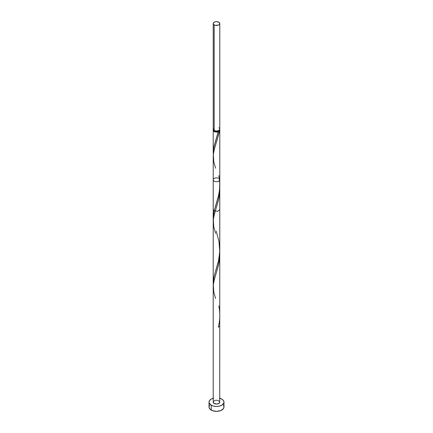 <?xml version="1.0" encoding="UTF-8"?>
<svg xmlns="http://www.w3.org/2000/svg" width="433" height="433" viewBox="0 0 433 433"><rect width="100%" height="100%" fill="white"/><g stroke="black" fill="none" stroke-linecap="round" stroke-linejoin="round"><path stroke-width="0.65" d="M213.458 128.39L213.274 129.489L214.173 130.463L214.173 24.892A3.291 1.9 180 0 1 213.209 23.55A3.291 1.9 180 0 1 215.239 21.796A3.291 1.9 180 0 1 218.827 22.207L216.5 21.65L214.671 21.969L213.458 22.825L213.274 23.918L213.761 24.605L215.239 25.303L218.329 25.13L219.239 24.605L219.791 23.55L218.827 22.207A3.291 1.9 180 0 1 219.791 23.55A3.291 1.9 180 0 1 217.761 25.303A3.291 1.9 180 0 1 214.173 24.892L214.173 130.463A3.291 1.9 0 0 0 217.761 130.874A3.291 1.9 0 0 0 219.791 129.115L219.542 128.39M213.87 130.192L214.638 131.264L214.638 130.685L214.638 131.264A2.63 1.521 0 0 0 218.362 131.264A2.63 1.521 0 0 0 219.13 130.257M219.791 398.268A7.48 4.319 180 0 1 221.788 399.096A7.48 4.319 180 0 1 223.98 402.149A7.48 4.319 180 0 1 219.363 406.138A7.48 4.319 180 0 1 211.212 405.201L211.212 410.083A7.48 4.319 0 0 0 219.363 411.02A7.48 4.319 0 0 0 223.98 407.031L223.412 405.38M213.87 130.257A2.63 1.521 0 0 0 214.638 131.264L216.5 131.713L218.362 131.264L214.043 146.257L213.247 151.214L213.307 154.613L213.263 150.998L213.794 147.35L218.319 131.778A3.291 1.9 180 0 1 214.173 131.535A3.291 1.9 180 0 1 213.209 130.192A3.291 1.9 180 0 1 213.345 129.656M219.655 129.656A3.291 1.9 180 0 1 219.791 130.192A3.291 1.9 180 0 1 219.244 131.242L218.362 131.264L218.319 131.778L217.29 132.038L215.093 131.908L213.761 131.248L213.209 130.192L213.215 152.194M219.471 129.375L219.693 130.647L214.016 150.532L213.225 155.848L213.209 282.809L214.064 276.454L218.827 259.724L219.791 250.242L219.791 209.534L217.761 211.293L214.173 210.876L213.209 209.534L213.209 217.675L214.173 210.876L218.827 194.59L219.677 188.312L219.764 183.5M213.209 156.697L213.22 157.331M219.791 185.108L219.791 130.192M218.259 178.185A3.291 1.9 0 0 0 214.914 178.125A3.291 1.9 0 0 0 213.209 179.792A3.291 1.9 0 0 0 216.5 181.692A3.291 1.9 0 0 0 219.791 179.792A3.291 1.9 0 0 0 219.369 178.861M213.209 179.792L213.209 402.149A3.291 1.9 0 0 0 216.5 404.049A3.291 1.9 0 0 0 219.791 402.149L218.827 403.491L216.5 404.049L213.761 403.204L213.274 401.775M215.58 168.221L213.756 161.709L213.328 154.386L214.313 149.374L218.622 134.603L219.244 131.242L218.362 131.264L219.13 130.192M213.209 130.192L213.458 129.467M209.588 405.38L209.02 407.031A7.48 4.319 0 0 0 211.212 410.083L211.212 405.201A7.48 4.319 180 0 1 209.02 402.149A7.48 4.319 180 0 1 213.209 398.268M213.637 398.16L211.212 399.096L209.588 400.493L209.02 402.149L209.166 402.988L211.212 405.201L213.637 406.138L216.5 406.463L219.363 406.138L221.788 405.201L223.834 402.988L223.98 402.149L223.412 400.493L221.788 399.096L219.363 398.16M213.458 401.418L215.239 400.39M215.856 400.281L217.144 400.281M217.761 400.39L219.542 401.418M219.726 401.775L219.791 179.792M209.02 402.149L209.02 407.031L209.588 408.687L212.343 410.625L216.5 411.35L220.657 410.625L223.412 408.687L223.98 407.031L223.98 402.149M213.209 23.55L213.209 129.115A3.291 1.9 0 0 0 214.173 130.463L215.856 130.983L217.761 130.874L219.239 130.171L219.791 129.115L219.791 23.55M219.239 128.06L218.827 127.773M219.244 326.644L218.319 327.18C220.072 320.176 220.245 313.081 218.827 305.893M215.58 298.489L213.756 291.977L213.328 284.66L214.313 279.642L218.622 264.877L219.645 258.063L219.742 252.32M215.58 233.355L213.756 226.843L213.328 219.52L214.313 214.508L218.622 199.743L219.645 192.929L219.742 187.186M218.362 131.264L218.319 131.778M218.827 175.625L219.753 183.186L219.509 190.168L218.319 196.912L214.173 210.876M216.229 231.206L218.957 241.435L219.764 251.822L218.319 262.046L215.574 271.296"/></g></svg>
